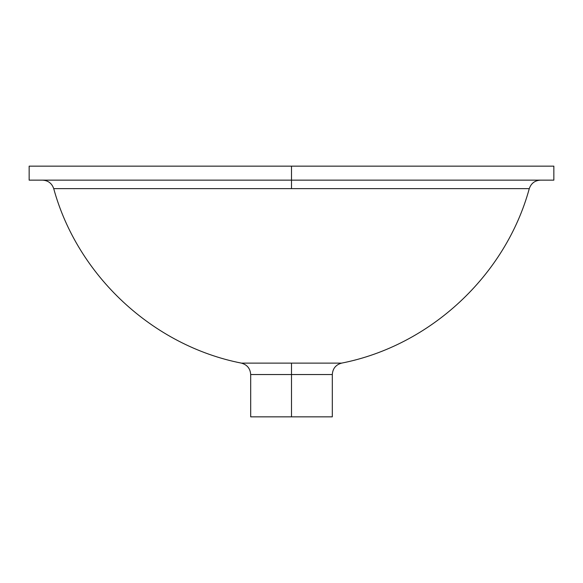 <?xml version="1.0" encoding="UTF-8"?>
<svg xmlns="http://www.w3.org/2000/svg" width="583" height="583" viewBox="0 0 583 583"><rect width="100%" height="100%" fill="white"/><g stroke="black" fill="none" stroke-linecap="round" stroke-linejoin="round"><path stroke-width="0.87" d="M313.924 166.155L553.85 166.155L291.5 166.155L291.5 188.622L53.716 188.622C51.865 183.302 48.127 180.475 42.501 180.147M332.31 416.845L332.31 374.541L291.5 374.541L291.5 363.122L291.5 374.541L250.69 374.541L291.5 374.541L291.5 416.845L332.31 416.845L291.5 416.845L291.5 374.541L250.69 374.541C250.282 368.543 247.185 364.739 241.391 363.122L341.609 363.122C430.174 345.726 505.49 275.686 529.284 188.622L291.5 188.622L529.284 188.622L291.5 188.622L291.5 180.147L553.85 180.147L29.15 180.147L291.5 180.147L291.5 166.155L269.076 166.155M318.974 166.155L314.536 166.155M519.198 166.155L481.74 166.155M101.26 166.155L62.702 166.155M268.464 166.155L264.026 166.155M250.69 416.845L291.5 416.845L250.69 416.845L250.69 374.541M29.15 166.155L291.5 166.155L29.15 166.155L29.15 180.147M291.5 374.541L332.31 374.541L291.5 374.541M291.5 363.122L341.609 363.122L291.5 363.122M553.85 166.155L553.85 180.147M241.391 363.122C152.826 345.726 77.51 275.686 53.716 188.622M332.31 374.541C332.718 368.543 335.815 364.739 341.609 363.122M529.284 188.622C531.135 183.302 534.873 180.475 540.499 180.147"/></g></svg>
